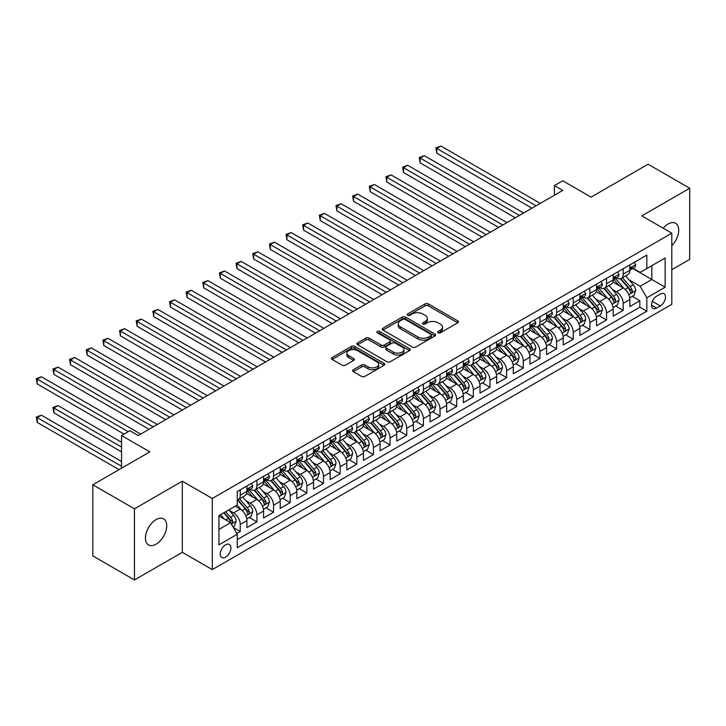<?xml version="1.0" encoding="UTF-8"?>
<svg xmlns="http://www.w3.org/2000/svg" width="726" height="726" viewBox="0 0 726 726"><rect width="100%" height="100%" fill="white"/><g stroke="black" fill="none" stroke-linecap="round" stroke-linejoin="round"><path stroke-width="1.09" d="M438.096 332.798A1.615 0.935 0 0 0 440.383 332.798L457.743 322.771A2.314 1.334 0 0 0 458.424 321.827A2.314 1.334 0 0 0 457.743 320.883L428.331 303.904A2.314 1.334 0 0 0 425.064 303.904L407.694 313.922A1.615 0.935 0 0 0 407.222 314.585A1.615 0.935 0 0 0 407.694 315.247A1.615 0.935 0 0 0 409.981 315.247L412.232 313.95A7.396 4.274 0 0 1 422.686 313.95L425.146 315.365A7.396 4.274 0 0 1 427.305 318.387A7.396 4.274 0 0 1 425.146 321.4L422.895 322.698A1.615 0.935 0 0 0 422.423 323.36A1.615 0.935 0 0 0 422.895 324.023A1.615 0.935 0 0 0 425.182 324.023L427.433 322.725A7.396 4.274 0 0 1 437.887 322.725L440.337 324.141A7.396 4.274 0 0 1 442.506 327.163A7.396 4.274 0 0 1 440.337 330.176L438.096 331.473A1.615 0.935 0 0 0 437.624 332.136A1.615 0.935 0 0 0 438.096 332.798L438.096 331.473M156.09 544.191A15.074 8.703 120 0 0 165.936 530.915A15.074 8.703 120 0 0 163.622 518.836A15.074 8.703 120 0 0 156.09 519.589A15.074 8.703 120 0 0 146.244 532.866A15.074 8.703 120 0 0 148.558 544.936A15.074 8.703 120 0 0 156.09 544.191M671.804 245.669A15.074 8.703 120 0 0 675.588 223.263A15.074 8.703 120 0 0 668.056 224.007A15.074 8.703 120 0 0 663.165 228.2M225.605 557.123A7.532 4.347 120 0 0 230.523 550.48A7.532 4.347 120 0 0 229.371 544.446A7.532 4.347 120 0 0 225.605 544.818A7.532 4.347 120 0 0 220.677 551.461A7.532 4.347 120 0 0 221.838 557.495A7.532 4.347 120 0 0 225.605 557.123M353.317 369.761A2.314 1.334 0 0 0 352.636 370.705A2.314 1.334 0 0 0 353.317 371.648L361.566 376.413A2.314 1.334 0 0 0 364.842 376.413L384.127 365.278A2.314 1.334 0 0 0 384.798 364.334A2.314 1.334 0 0 0 384.127 363.39L354.705 346.411A2.314 1.334 0 0 0 351.438 346.411L332.154 357.537A2.314 1.334 0 0 0 331.473 358.481A2.314 1.334 0 0 0 332.154 359.424L342.118 365.187A2.314 1.334 0 0 0 345.394 365.187L353.644 360.414A2.314 1.334 0 0 0 354.324 359.479A2.314 1.334 0 0 0 353.644 358.535L348.698 355.676A6.18 3.566 0 0 1 346.892 353.154A6.18 3.566 0 0 1 350.703 349.859A6.18 3.566 0 0 1 357.446 350.631L376.812 361.811A6.18 3.566 0 0 1 378.618 364.334A6.18 3.566 0 0 1 374.807 367.628A6.18 3.566 0 0 1 368.064 366.857L364.842 364.996A2.314 1.334 0 0 0 361.566 364.996L353.317 369.761L353.317 371.648L361.566 366.92L361.566 364.996M671.804 269.709L689.7 259.382L689.7 188.243L648.073 164.212L591.055 197.136L562.75 180.801L554.428 185.602L562.75 190.412L138.194 435.527L129.872 430.718L121.541 435.527L121.541 468.206M134.446 508.817L134.446 579.947L182.317 552.314L182.317 481.184L134.446 508.817L92.828 484.787L149.846 451.862L121.541 435.527M182.317 481.184L212.282 498.49L671.804 233.182L671.804 304.321L212.282 569.62L212.282 498.49M689.7 188.243L641.829 215.885L671.804 233.182M412.395 347.064A2.314 1.334 0 0 0 415.662 347.064L434.947 335.929A2.314 1.334 0 0 0 435.627 334.995A2.314 1.334 0 0 0 434.947 334.051L405.535 317.062A2.314 1.334 0 0 0 402.258 317.062L382.983 328.197A2.314 1.334 0 0 0 382.303 329.141A2.314 1.334 0 0 0 382.983 330.085L412.395 347.064M377.983 333.143A1.615 0.935 0 0 1 379.625 333.37L379.625 331.455L409.537 348.716A2.314 1.334 0 0 1 410.208 349.66A2.314 1.334 0 0 1 409.537 350.604L390.252 361.739A2.314 1.334 0 0 1 386.985 361.739L357.564 344.759L357.564 342.872A2.314 1.334 0 0 0 356.893 343.815A2.314 1.334 0 0 0 357.564 344.759M357.564 342.872L365.822 338.107A2.314 1.334 0 0 1 369.089 338.107L381.014 344.995A2.314 1.334 0 0 0 384.29 344.995L389.762 341.828A2.314 1.334 0 0 0 390.434 340.884A2.314 1.334 0 0 0 389.762 339.94L377.339 332.771A1.615 0.935 0 0 1 376.867 332.109A1.615 0.935 0 0 1 377.865 331.247A1.615 0.935 0 0 1 379.625 331.455M134.446 579.947L92.828 555.916L92.828 484.787M236.803 533.456L240.252 531.459L233.345 527.466M229.416 510.487L233.59 512.901A9.42 5.436 60 0 1 240.252 524.435L246.913 520.596L246.913 527.611L256.904 521.849L249.327 517.475M246.06 500.876L250.243 503.29A9.42 5.436 60 0 1 256.904 514.825L263.565 510.986L263.565 518.001L273.548 512.229L265.979 507.855M262.712 491.266L266.896 493.68A9.42 5.436 60 0 1 273.548 505.214L280.209 501.367L280.209 508.391L290.2 502.619L282.623 498.245M279.365 481.656L283.539 484.07A9.42 5.436 60 0 1 290.2 495.604L296.861 491.756L296.861 498.771L306.853 493.008L299.275 488.634M296.008 472.045L300.192 474.459A9.42 5.436 60 0 1 306.853 485.993L313.514 482.146L313.514 489.161L323.497 483.398L315.928 479.024M312.661 462.426L316.835 464.84A9.42 5.436 60 0 1 323.497 476.374L330.158 472.535L330.158 479.55L340.149 473.779L332.572 469.413M329.305 452.815L333.488 455.229A9.42 5.436 60 0 1 340.149 466.764L346.81 462.925L346.81 469.94L356.802 464.168L349.224 459.794M345.957 443.205L350.141 445.619A9.42 5.436 60 0 1 356.802 457.153L363.454 453.305L363.454 460.329L373.445 454.558L365.868 450.184M362.61 433.594L366.784 436.008A9.42 5.436 60 0 1 373.445 447.543L380.106 443.695L380.106 450.71L390.098 444.947L382.52 440.573M379.253 423.984L383.437 426.398A9.42 5.436 60 0 1 390.098 437.932L396.759 434.084L396.759 441.099L406.741 435.337L399.173 430.963M395.906 414.365L400.09 416.778A9.42 5.436 60 0 1 406.741 428.313L413.403 424.474L413.403 431.489L423.394 425.717L415.816 421.343M412.559 404.754L416.733 407.168A9.42 5.436 60 0 1 423.394 418.702L430.055 414.855L430.055 421.879L440.047 416.107L432.469 411.733M429.202 395.144L433.386 397.558A9.42 5.436 60 0 1 440.047 409.092L446.708 405.244L446.708 412.259L456.69 406.496L449.122 402.122M445.855 385.533L450.038 387.947A9.42 5.436 60 0 1 456.69 399.481L463.351 395.634L463.351 402.649L473.343 396.886L465.765 392.512M462.507 375.923L466.682 378.328A9.42 5.436 60 0 1 473.343 389.871L480.004 386.023L480.004 393.038L489.996 387.276L482.418 382.901M479.151 366.303L483.334 368.717A9.42 5.436 60 0 1 489.996 380.252L496.648 376.413L496.648 383.428L506.639 377.656L499.061 373.282M495.804 356.693L499.978 359.107A9.42 5.436 60 0 1 506.639 370.641L513.3 366.793L513.3 373.817L523.292 368.046L515.714 363.672M512.447 347.082L516.631 349.496A9.42 5.436 60 0 1 523.292 361.031L529.953 357.183L529.953 364.198L539.944 358.435L532.367 354.061M529.1 337.472L533.283 339.886A9.42 5.436 60 0 1 539.944 351.42L546.596 347.572L546.596 354.587L556.588 348.825L549.01 344.451M545.752 327.853L549.927 330.266A9.42 5.436 60 0 1 556.588 341.801L563.249 337.962L563.249 344.977L573.241 339.205L565.663 334.84M562.396 318.242L566.579 320.656A9.42 5.436 60 0 1 573.241 332.19L579.902 328.352L579.902 335.367L589.884 329.595L582.316 325.221M579.049 308.632L583.232 311.046A9.42 5.436 60 0 1 589.884 322.58L596.545 318.732L596.545 325.756L606.537 319.985L598.959 315.61M595.701 299.021L599.876 301.435A9.42 5.436 60 0 1 606.537 312.97L613.198 309.122L613.198 316.137L623.189 310.374L623.189 303.359A9.42 5.436 -120 0 0 616.528 291.825L612.345 289.411M615.612 306L623.189 310.374M246.913 520.596A9.42 5.436 -120 0 0 240.252 509.062L235.26 506.176M263.565 510.986A9.42 5.436 -120 0 0 256.904 499.452L246.604 493.498M280.209 501.367A9.42 5.436 -120 0 0 273.548 489.832L263.257 483.888M296.861 491.756A9.42 5.436 -120 0 0 290.2 480.222L279.9 474.278M313.514 482.146A9.42 5.436 -120 0 0 306.853 470.611L296.553 464.667M330.158 472.535A9.42 5.436 -120 0 0 323.497 461.001L313.205 455.057M346.81 462.925A9.42 5.436 -120 0 0 340.149 451.381L329.849 445.437M363.454 453.305A9.42 5.436 -120 0 0 356.802 441.771L346.502 435.827M380.106 443.695A9.42 5.436 -120 0 0 373.445 432.161L363.154 426.216M396.759 434.084A9.42 5.436 -120 0 0 390.098 422.55L379.798 416.606M413.403 424.474A9.42 5.436 -120 0 0 406.741 412.94L396.45 406.996M430.055 414.855A9.42 5.436 -120 0 0 423.394 403.32L413.103 397.376M446.708 405.244A9.42 5.436 -120 0 0 440.047 393.71L429.747 387.766M463.351 395.634A9.42 5.436 -120 0 0 456.69 384.099L446.399 378.155M480.004 386.023A9.42 5.436 -120 0 0 473.343 374.489L463.043 368.545M496.648 376.413A9.42 5.436 -120 0 0 489.996 364.879L479.695 358.925M513.3 366.793A9.42 5.436 -120 0 0 506.639 355.259L496.348 349.315M529.953 357.183A9.42 5.436 -120 0 0 523.292 345.649L512.992 339.704M546.596 347.572A9.42 5.436 -120 0 0 539.944 336.038L529.644 330.094M563.249 337.962A9.42 5.436 -120 0 0 556.588 326.428L546.297 320.484M579.902 328.352A9.42 5.436 -120 0 0 573.241 316.808L562.94 310.864M596.545 318.732A9.42 5.436 -120 0 0 589.884 307.198L579.593 301.254M613.198 309.122A9.42 5.436 -120 0 0 606.537 297.587L596.237 291.643M660.315 294.03L656.649 296.144A7.296 4.211 120 0 0 651.884 302.579A7.296 4.211 120 0 0 653.001 308.423A7.296 4.211 120 0 0 656.649 308.069L660.315 305.955A7.296 4.211 120 0 0 665.08 299.52A7.296 4.211 120 0 0 663.963 293.667A7.296 4.211 120 0 0 660.315 294.03M218.943 529.435L230.596 522.711L237.257 534.245L237.257 547.703L646.83 311.236L646.83 297.778L640.169 286.244L628.997 279.791M237.257 534.245L218.943 544.818L218.943 515.596L237.257 505.024L237.257 491.566L646.83 255.098L646.83 268.556L665.143 257.984L665.143 287.206L646.83 297.778M250.152 489.397L250.243 489.451A9.42 5.436 60 0 0 254.953 489.914L261.614 486.075A9.42 5.436 -120 0 0 263.565 481.765L263.565 476.374M266.805 479.786L266.896 479.841A9.42 5.436 60 0 0 271.606 480.303L278.258 476.456A9.42 5.436 -120 0 0 280.209 472.145L280.209 466.764M283.458 470.176L283.539 470.23A9.42 5.436 60 0 0 288.249 470.693L294.91 466.845A9.42 5.436 -120 0 0 296.861 462.535L296.861 457.153M300.101 460.565L300.192 460.611A9.42 5.436 60 0 0 304.902 461.083L311.563 457.235A9.42 5.436 -120 0 0 313.514 452.924L313.514 447.543M316.754 450.955L316.835 451A9.42 5.436 60 0 0 321.545 451.463L328.206 447.624A9.42 5.436 -120 0 0 330.158 443.314L330.158 437.932M333.406 441.335L333.488 441.39A9.42 5.436 60 0 0 338.198 441.853L344.859 438.014A9.42 5.436 -120 0 0 346.81 433.694L346.81 428.313M350.05 431.725L350.141 431.779A9.42 5.436 60 0 0 354.851 432.242L361.512 428.394A9.42 5.436 -120 0 0 363.454 424.084L363.454 418.702M366.703 422.115L366.784 422.16A9.42 5.436 60 0 0 371.494 422.632L378.155 418.784A9.42 5.436 -120 0 0 380.106 414.473L380.106 409.092M383.346 412.504L383.437 412.55A9.42 5.436 60 0 0 388.147 413.021L394.808 409.174A9.42 5.436 -120 0 0 396.759 404.863L396.759 399.481M399.999 402.885L400.09 402.939A9.42 5.436 60 0 0 404.799 403.402L411.451 399.563A9.42 5.436 -120 0 0 413.403 395.253L413.403 389.862M416.651 393.274L416.733 393.329A9.42 5.436 60 0 0 421.443 393.791L428.104 389.953A9.42 5.436 -120 0 0 430.055 385.633L430.055 380.252M433.295 383.664L433.386 383.718A9.42 5.436 60 0 0 438.096 384.181L444.757 380.333A9.42 5.436 -120 0 0 446.708 376.023L446.708 370.641M449.948 374.053L450.038 374.099A9.42 5.436 60 0 0 454.739 374.571L461.4 370.723A9.42 5.436 -120 0 0 463.351 366.412L463.351 361.031M466.6 364.443L466.682 364.488A9.42 5.436 60 0 0 471.392 364.96L478.053 361.112A9.42 5.436 -120 0 0 480.004 356.802L480.004 351.42M483.244 354.823L483.334 354.878A9.42 5.436 60 0 0 488.044 355.341L494.705 351.502A9.42 5.436 -120 0 0 496.648 347.191L496.648 341.801M499.896 345.213L499.978 345.267A9.42 5.436 60 0 0 504.688 345.73L511.349 341.882A9.42 5.436 -120 0 0 513.3 337.572L513.3 332.19M516.54 335.603L516.631 335.657A9.42 5.436 60 0 0 521.341 336.12L528.002 332.272A9.42 5.436 -120 0 0 529.953 327.961L529.953 322.58M533.193 325.992L533.283 326.038A9.42 5.436 60 0 0 537.993 326.509L544.645 322.662A9.42 5.436 -120 0 0 546.596 318.351L546.596 312.97M549.845 316.382L549.927 316.427A9.42 5.436 60 0 0 554.637 316.89L561.298 313.051A9.42 5.436 -120 0 0 563.249 308.741L563.249 303.359M566.489 306.762L566.579 306.817A9.42 5.436 60 0 0 571.289 307.279L577.95 303.441A9.42 5.436 -120 0 0 579.902 299.121L579.902 293.74M583.141 297.152L583.232 297.206A9.42 5.436 60 0 0 587.933 297.669L594.594 293.821A9.42 5.436 -120 0 0 596.545 289.511L596.545 284.129M599.794 287.541L599.876 287.587A9.42 5.436 60 0 0 604.586 288.059L611.247 284.211A9.42 5.436 -120 0 0 613.198 279.9L613.198 274.519M237.257 539.627L639.833 307.198L639.833 300.764L629.85 306.526L629.85 299.511A9.42 5.436 -120 0 0 623.189 287.977L612.889 282.033M616.438 277.931L616.528 277.976A9.42 5.436 -120 0 0 621.238 278.448A9.42 5.436 -120 0 0 623.189 274.138L623.189 268.747M621.238 278.448L627.899 274.6A9.42 5.436 -120 0 0 629.85 270.29L629.85 264.908M240.252 489.832L240.252 495.214A9.42 5.436 60 0 1 238.3 499.533A9.42 5.436 60 0 1 237.257 499.905M238.3 499.533L244.961 495.686A9.42 5.436 -120 0 0 246.913 491.375L246.913 485.993M256.904 480.222L256.904 485.603A9.42 5.436 60 0 1 254.953 489.914M273.548 470.611L273.548 475.993A9.42 5.436 60 0 1 271.606 480.303M290.2 461.001L290.2 466.382A9.42 5.436 60 0 1 288.249 470.693M306.853 451.381L306.853 456.772A9.42 5.436 60 0 1 304.902 461.083M323.497 441.771L323.497 447.152A9.42 5.436 60 0 1 321.545 451.463M340.149 432.161L340.149 437.542A9.42 5.436 60 0 1 338.198 441.853M356.802 422.55L356.802 427.932A9.42 5.436 60 0 1 354.851 432.242M373.445 412.94L373.445 418.321A9.42 5.436 60 0 1 371.494 422.632M390.098 403.32L390.098 408.711A9.42 5.436 60 0 1 388.147 413.021M406.741 393.71L406.741 399.091A9.42 5.436 60 0 1 404.799 403.402M423.394 384.099L423.394 389.481A9.42 5.436 60 0 1 421.443 393.791M440.047 374.489L440.047 379.87A9.42 5.436 60 0 1 438.096 384.181M456.69 364.869L456.69 370.26A9.42 5.436 60 0 1 454.739 374.571M473.343 355.259L473.343 360.64A9.42 5.436 60 0 1 471.392 364.96M489.996 345.649L489.996 351.03A9.42 5.436 60 0 1 488.044 355.341M506.639 336.038L506.639 341.42A9.42 5.436 60 0 1 504.688 345.73M523.292 326.428L523.292 331.809A9.42 5.436 60 0 1 521.341 336.12M539.944 316.808L539.944 322.199A9.42 5.436 60 0 1 537.993 326.509M556.588 307.198L556.588 312.579A9.42 5.436 60 0 1 554.637 316.89M573.241 297.587L573.241 302.969A9.42 5.436 60 0 1 571.289 307.279M589.884 287.977L589.884 293.358A9.42 5.436 60 0 1 587.933 297.669M606.537 278.367L606.537 283.748A9.42 5.436 60 0 1 604.586 288.059M606.537 312.97L606.537 319.985M589.884 322.58L589.884 329.595M573.241 332.19L573.241 339.205M556.588 341.801L556.588 348.825M539.944 351.42L539.944 358.435M523.292 361.031L523.292 368.046M506.639 370.641L506.639 377.656M489.996 380.252L489.996 387.276M473.343 389.871L473.343 396.886M456.69 399.481L456.69 406.496M440.047 409.092L440.047 416.107M423.394 418.702L423.394 425.717M406.741 428.313L406.741 435.337M390.098 437.932L390.098 444.947M373.445 447.543L373.445 454.558M356.802 457.153L356.802 464.168M340.149 466.764L340.149 473.779M323.497 476.374L323.497 483.398M306.853 485.993L306.853 493.008M290.2 495.604L290.2 502.619M273.548 505.214L273.548 512.229M256.904 514.825L256.904 521.849M240.252 524.435L240.252 531.459M230.596 522.711L218.943 515.977M640.169 286.244L651.821 279.519L651.821 265.671L665.143 257.984M632.754 268.511L665.143 287.206M633.09 268.311L640.169 272.404L646.83 268.556M182.317 552.314L212.282 569.62M554.428 185.602L554.428 195.212M632.264 296.389L639.833 300.764M639.833 307.198L646.83 311.236M438.74 333.025L440.337 332.1A7.396 4.274 0 0 0 442.506 329.078L442.506 327.163M427.305 318.387L427.305 320.311A7.396 4.274 0 0 1 425.146 323.324L423.539 324.25M457.716 322.789L428.331 305.827A2.314 1.334 0 0 0 425.064 305.827L408.339 315.474M434.919 335.947L405.535 318.986A2.314 1.334 0 0 0 402.258 318.986L383.01 330.103M430.863 335.648A1.615 0.935 0 0 0 431.335 334.995A1.615 0.935 0 0 0 430.863 334.332L405.044 319.422A1.615 0.935 0 0 0 402.748 319.422L400.38 320.792A7.396 4.274 0 0 0 398.22 323.805A7.396 4.274 0 0 0 400.38 326.827L418.031 337.018A7.396 4.274 0 0 0 428.494 337.018L430.863 335.648L430.863 337.572A1.615 0.935 0 0 0 431.335 336.909L431.335 334.995M398.22 323.805L398.22 325.729A7.396 4.274 0 0 0 400.38 328.751L400.38 326.827M430.863 337.572L428.494 338.942A7.396 4.274 0 0 1 418.031 338.942L400.38 328.751M357.6 344.777L365.822 340.022L365.822 338.107M390.434 340.884L390.434 342.808A2.314 1.334 0 0 1 389.762 343.752L384.29 346.91A2.314 1.334 0 0 1 381.014 346.91L369.089 340.022A2.314 1.334 0 0 0 365.822 340.022M379.625 333.37L409.5 350.622M393.401 352.137A6.18 3.566 0 0 0 400.135 352.909A6.18 3.566 0 0 0 403.946 349.614A6.18 3.566 0 0 0 402.14 347.092L395.316 343.153A2.314 1.334 0 0 0 392.049 343.153L386.577 346.311A2.314 1.334 0 0 0 385.896 347.255A2.314 1.334 0 0 0 386.577 348.199L393.401 352.137L393.401 354.061A6.18 3.566 0 0 0 400.135 354.832A6.18 3.566 0 0 0 403.946 351.538L403.946 349.614M385.896 347.255L385.896 349.179A2.314 1.334 0 0 0 386.577 350.123L386.577 348.199M393.401 354.061L386.577 350.123M378.618 364.334L378.618 366.258A6.18 3.566 0 0 1 374.807 369.552A6.18 3.566 0 0 1 368.064 368.781L364.842 366.92A2.314 1.334 0 0 0 361.566 366.92M346.892 353.154L346.892 355.078A6.18 3.566 0 0 0 348.698 357.6L348.698 355.676M353.616 360.432L348.698 357.6M384.09 365.296L354.705 348.326A2.314 1.334 0 0 0 351.438 348.326L332.181 359.443M629.705 297.86L634.007 295.373L635.677 290.572A6.244 3.603 -120 0 0 633.244 284.71L625.64 275.907M624.115 288.585L615.421 278.521M619.16 285.654L614.114 279.809A14.956 8.63 -120 0 0 613.652 279.292M436.798 191.709L498.653 227.419L403.502 172.479L403.502 167.679L407.658 165.274L506.975 222.61M620.385 278.784L628.081 287.696A6.244 3.603 60 0 1 630.304 291.988C631.248 293.24 631.91 292.859 632.301 290.836A6.244 3.603 -120 0 0 630.077 286.534L622.472 277.731M620.839 278.639L629.106 288.213A3.176 1.833 60 0 1 629.905 289.456L632.301 290.836M630.304 291.988L630.758 292.732M634.261 262.358L635.677 264.808A6.244 3.603 60 0 1 634.379 267.567L631.221 269.4A6.244 3.603 -120 0 0 632.301 267.958L632.174 267.404M536.115 205.794L436.798 148.449L440.963 146.053L540.271 203.389M630.05 269.691L630.077 269.691A6.244 3.603 -120 0 0 631.221 269.4M631.502 267.495L632.301 267.958C631.91 267.023 631.248 267.404 630.304 269.11A6.244 3.603 60 0 1 629.85 269.999M531.949 208.19L436.798 153.259L436.798 148.449L435.881 147.922L440.963 146.053M436.798 153.259L435.881 147.922M613.053 307.47L617.363 304.993L619.024 300.183A6.244 3.603 -120 0 0 616.592 294.32L608.987 285.518M607.462 298.195L598.768 288.131M602.516 295.264L597.471 289.42A14.956 8.63 -120 0 0 597.008 288.903M420.145 201.32L482 237.03L386.849 182.099L386.849 177.289L391.015 174.884L490.322 232.22M603.742 288.394L611.428 297.306A6.244 3.603 60 0 1 613.661 301.599C614.595 302.86 615.258 302.47 615.657 300.446A6.244 3.603 -120 0 0 613.434 296.154L605.82 287.342M604.186 288.249L612.454 297.823A3.176 1.833 60 0 1 613.261 299.067L615.657 300.446M613.661 301.599L614.114 302.343M596.409 317.09L600.711 314.603L602.371 309.793A6.244 3.603 -120 0 0 599.948 303.94L592.334 295.128M590.81 307.806L582.116 297.742M585.864 304.875L580.818 299.039A14.956 8.63 -120 0 0 580.355 298.513M403.502 210.93L465.348 246.64L370.196 191.709L370.196 186.9L374.362 184.495L473.679 241.84M587.089 298.005L594.785 306.916A6.244 3.603 60 0 1 597.008 311.218C597.943 312.47 598.614 312.089 599.004 310.066A6.244 3.603 -120 0 0 596.781 305.764L589.176 296.952M587.543 297.86L595.81 307.434A3.176 1.833 60 0 1 596.609 308.677L599.004 310.066M597.008 311.218L597.462 311.953M579.756 326.7L584.058 324.213L585.728 319.404A6.244 3.603 -120 0 0 583.296 313.55L575.691 304.738M574.166 317.425L565.472 307.352M569.22 314.494L564.175 308.65A14.956 8.63 -120 0 0 563.703 308.123M386.849 220.541L448.704 256.251L353.553 201.32L353.553 196.51L357.718 194.114L457.026 251.45M570.436 307.624L578.132 316.527A6.244 3.603 60 0 1 580.355 320.828C581.299 322.081 581.962 321.7 582.352 319.676A6.244 3.603 -120 0 0 580.128 315.374L572.524 306.572M570.89 307.479L579.157 317.044A3.176 1.833 60 0 1 579.956 318.287L582.352 319.676M580.355 320.828L580.809 321.564M563.113 336.31L567.414 333.824L569.075 329.023A6.244 3.603 -120 0 0 566.643 323.161L559.038 314.358M557.514 327.036L548.82 316.972M552.568 324.105L547.522 318.26A14.956 8.63 -120 0 0 547.059 317.743M370.196 230.16L432.052 265.87L336.9 210.93L336.9 206.13L341.066 203.725L440.373 261.061M553.793 317.235L561.488 326.137A6.244 3.603 60 0 1 563.712 330.439C564.647 331.691 565.309 331.31 565.708 329.286A6.244 3.603 -120 0 0 563.485 324.985L555.871 316.182M554.247 317.09L562.514 326.664A3.176 1.833 60 0 1 563.312 327.907L565.708 329.286M563.712 330.439L564.166 331.183M617.608 271.969L619.024 274.419A6.244 3.603 60 0 1 617.735 277.178L614.568 279.011A6.244 3.603 -120 0 0 615.657 277.568L615.521 277.014M519.462 215.404L420.145 158.068L424.311 155.663L523.627 212.999M613.406 279.301L613.434 279.301A6.244 3.603 -120 0 0 614.568 279.011M614.849 277.105L615.657 277.568C615.258 276.633 614.595 277.014 613.661 278.72A6.244 3.603 60 0 1 613.198 279.61M515.297 217.809L420.145 162.869L420.145 158.068L419.229 157.533L424.311 155.663M420.145 162.869L419.229 157.533M600.956 281.579L602.371 284.029A6.244 3.603 60 0 1 601.083 286.797L597.915 288.621A6.244 3.603 -120 0 0 599.004 287.187L598.877 286.634M502.809 225.015L402.585 167.143L407.658 165.274M596.754 288.912L596.781 288.912A6.244 3.603 -120 0 0 597.915 288.621M598.197 286.716L599.004 287.187C598.614 286.244 597.943 286.625 597.008 288.34A6.244 3.603 60 0 1 596.545 289.229M403.502 172.479L402.585 167.143M584.312 291.199L585.728 293.649A6.244 3.603 60 0 1 584.43 296.408L581.272 298.232A6.244 3.603 -120 0 0 582.352 296.798L582.225 296.244M486.166 234.625L385.933 176.763L391.015 174.884M580.11 298.522L580.128 298.522A6.244 3.603 -120 0 0 581.272 298.232M581.553 296.335L582.352 296.798C581.962 295.854 581.299 296.244 580.355 297.95A6.244 3.603 60 0 1 579.902 298.84M386.849 182.099L385.933 176.763M567.659 300.809L569.075 303.259A6.244 3.603 60 0 1 567.786 306.018L564.619 307.842A6.244 3.603 -120 0 0 565.708 306.408L565.572 305.855M469.513 244.235L369.289 186.373L374.362 184.495M563.458 308.142L563.485 308.142A6.244 3.603 -120 0 0 564.619 307.842M564.901 305.945L565.708 306.408C565.318 305.464 564.647 305.855 563.712 307.561A6.244 3.603 60 0 1 563.249 308.45M370.196 191.709L369.289 186.373M546.46 345.921L550.762 343.443L552.422 338.634A6.244 3.603 -120 0 0 549.999 332.771L542.386 323.968M540.861 336.646L532.167 326.582M535.915 333.715L530.869 327.871A14.956 8.63 -120 0 0 530.407 327.353M353.553 239.771L415.399 275.481L320.257 220.541L320.257 215.74L324.413 213.335L423.73 270.671M537.14 326.845L544.836 335.757A6.244 3.603 60 0 1 547.059 340.049C547.994 341.311 548.665 340.921 549.056 338.897A6.244 3.603 -120 0 0 546.832 334.604L539.227 325.793M537.594 326.7L545.861 336.274A3.176 1.833 60 0 1 546.66 337.517L549.056 338.897M547.059 340.049L547.513 340.793M551.016 310.419L552.422 312.87A6.244 3.603 60 0 1 551.134 315.628L547.976 317.462A6.244 3.603 -120 0 0 549.056 316.019L548.929 315.465M452.861 253.855L352.636 195.984L357.718 194.114M546.805 317.752L546.832 317.752A6.244 3.603 -120 0 0 547.976 317.462M548.248 315.556L549.056 316.019C548.665 315.084 548.003 315.465 547.059 317.171A6.244 3.603 60 0 1 546.596 318.061M353.553 201.32L352.636 195.984M529.808 355.531L534.109 353.054L535.779 348.244A6.244 3.603 -120 0 0 533.347 342.382L525.742 333.579M524.217 346.257L515.524 336.192M519.272 343.325L514.226 337.481A14.956 8.63 -120 0 0 513.763 336.964M336.9 249.381L398.755 285.091L303.604 230.16L303.604 225.35L307.77 222.946L407.077 280.281M520.488 336.456L528.183 345.367A6.244 3.603 60 0 1 530.407 349.66C531.35 350.921 532.013 350.531 532.412 348.507A6.244 3.603 -120 0 0 530.18 344.215L522.575 335.403M520.941 336.31L529.209 345.885A3.176 1.833 60 0 1 530.016 347.128L532.412 348.507M530.407 349.66L530.86 350.404M534.363 320.03L535.779 322.48A6.244 3.603 60 0 1 534.481 325.248L531.323 327.072A6.244 3.603 -120 0 0 532.412 325.629L532.276 325.076M436.217 263.465L335.984 205.594L341.066 203.725M530.162 327.362L530.18 327.362A6.244 3.603 -120 0 0 531.323 327.072M531.604 325.166L532.412 325.629C532.013 324.694 531.35 325.076 530.407 326.791A6.244 3.603 60 0 1 529.953 327.671M336.9 210.93L335.984 205.594M513.164 365.151L517.466 362.664L519.126 357.854A6.244 3.603 -120 0 0 516.694 352.001L509.089 343.189M507.565 355.867L498.871 345.803M502.619 352.936L497.573 347.101A14.956 8.63 -120 0 0 497.11 346.574M320.257 258.991L382.103 294.702L286.951 239.771L286.951 234.961L291.117 232.556L390.434 289.901M503.844 346.066L511.54 354.978A6.244 3.603 60 0 1 513.763 359.279C514.698 360.532 515.369 360.15 515.759 358.127A6.244 3.603 -120 0 0 513.536 353.825L505.931 345.013M504.298 345.921L512.565 355.495A3.176 1.833 60 0 1 513.364 356.738L515.759 358.127M513.763 359.279L514.217 360.014M517.711 329.64L519.126 332.1A6.244 3.603 60 0 1 517.838 334.858L514.67 336.683A6.244 3.603 -120 0 0 515.759 335.249L515.623 334.695M419.564 273.076L319.34 215.214L324.413 213.335M513.509 336.973L513.536 336.973A6.244 3.603 -120 0 0 514.67 336.683M514.952 334.777L515.759 335.249C515.369 334.305 514.698 334.686 513.763 336.401A6.244 3.603 60 0 1 513.3 337.291M320.257 220.541L319.34 215.214M496.511 374.761L500.813 372.275L502.483 367.465A6.244 3.603 -120 0 0 500.051 361.612L492.446 352.8M490.921 365.487L482.227 355.413M485.966 362.555L480.921 356.711A14.956 8.63 -120 0 0 480.458 356.194M303.604 268.611L365.459 304.312L270.308 249.381L270.308 244.571L274.464 242.175L373.781 299.511M487.191 355.686L494.887 364.588A6.244 3.603 60 0 1 497.11 368.89C498.054 370.142 498.717 369.761 499.107 367.737A6.244 3.603 -120 0 0 496.883 363.436L489.279 354.633M487.645 355.54L495.912 365.105A3.176 1.833 60 0 1 496.711 366.349L499.107 367.737M497.11 368.89L497.564 369.625M501.067 339.26L502.483 341.71A6.244 3.603 60 0 1 501.185 344.469L498.027 346.293A6.244 3.603 -120 0 0 499.107 344.859L498.98 344.305M402.921 282.686L302.688 224.824L307.77 222.946M496.856 346.583L496.883 346.583A6.244 3.603 -120 0 0 498.027 346.293M498.308 344.396L499.107 344.859C498.717 343.915 498.054 344.305 497.11 346.012A6.244 3.603 60 0 1 496.648 346.901M303.604 230.16L302.688 224.824M479.859 384.372L484.169 381.885L485.83 377.084A6.244 3.603 -120 0 0 483.398 371.222L475.793 362.419M474.269 375.097L465.575 365.033M469.323 372.166L464.277 366.321A14.956 8.63 -120 0 0 463.814 365.804M286.951 278.221L348.807 313.931L253.655 258.991L253.655 254.191L257.821 251.786L357.128 309.122M470.548 365.296L478.234 374.199A6.244 3.603 60 0 1 480.467 378.5C481.402 379.752 482.064 379.371 482.463 377.348A6.244 3.603 -120 0 0 480.24 373.046L472.626 364.243M470.993 365.151L479.26 374.725A3.176 1.833 60 0 1 480.067 375.968L482.463 377.348M480.467 378.5L480.921 379.244M463.215 393.982L467.517 391.505L469.178 386.695A6.244 3.603 -120 0 0 466.754 380.832L459.141 372.03M457.616 384.707L448.922 374.643M452.67 381.776L447.624 375.932A14.956 8.63 -120 0 0 447.162 375.415M270.308 287.832L332.154 323.542L237.003 268.602L237.003 263.801L241.168 261.396L340.485 318.732M453.895 374.906L461.591 383.818A6.244 3.603 60 0 1 463.814 388.111C464.749 389.372 465.42 388.982 465.811 386.958A6.244 3.603 -120 0 0 463.587 382.666L455.982 373.854M454.349 374.761L462.616 384.335A3.176 1.833 60 0 1 463.415 385.579L465.811 386.958M463.814 388.111L464.268 388.855M446.563 403.602L450.864 401.115L452.534 396.305A6.244 3.603 -120 0 0 450.102 390.452L442.497 381.64M440.972 394.318L432.279 384.254M436.027 391.387L430.972 385.551A14.956 8.63 -120 0 0 430.509 385.025M253.655 297.442L315.511 333.152L220.359 278.221L220.359 273.412L224.516 271.007L323.832 328.343M437.243 384.517L444.938 393.428A6.244 3.603 60 0 1 447.162 397.73C448.105 398.982 448.768 398.592 449.158 396.568A6.244 3.603 -120 0 0 446.935 392.276L439.33 383.464M437.696 384.372L445.964 393.946A3.176 1.833 60 0 1 446.762 395.189L449.158 396.568M447.162 397.73L447.615 398.465M429.919 413.212L434.221 410.725L435.881 405.916A6.244 3.603 -120 0 0 433.449 400.062L425.844 391.25M424.32 403.928L415.626 393.864M419.374 400.997L414.328 395.162A14.956 8.63 -120 0 0 413.865 394.635M237.003 307.053L298.858 342.763L203.707 287.832L203.707 283.022L207.872 280.617L307.18 337.962M420.599 394.127L428.295 403.039A6.244 3.603 60 0 1 430.518 407.34C431.453 408.593 432.115 408.212 432.514 406.188A6.244 3.603 -120 0 0 430.291 401.886L422.677 393.084M421.053 393.982L429.32 403.556A3.176 1.833 60 0 1 430.119 404.799L432.514 406.188M430.518 407.34L430.972 408.076M413.266 422.822L417.568 420.336L419.229 415.535A6.244 3.603 -120 0 0 416.806 409.673L409.192 400.861M407.667 413.548L398.973 403.475M402.721 410.617L397.676 404.772A14.956 8.63 -120 0 0 397.213 404.255M220.359 316.672L282.205 352.382L187.063 297.442L187.063 292.642L191.219 290.237L290.536 347.572M403.946 403.747L411.642 412.649A6.244 3.603 60 0 1 413.865 416.951C414.8 418.203 415.472 417.822 415.862 415.798A6.244 3.603 -120 0 0 413.639 411.497L406.034 402.694M404.4 403.602L412.667 413.167A3.176 1.833 60 0 1 413.466 414.41L415.862 415.798M413.865 416.951L414.319 417.686M396.614 432.433L400.915 429.946L402.585 425.146A6.244 3.603 -120 0 0 400.153 419.283L392.548 410.48M391.024 423.158L382.33 413.094M386.078 420.227L381.032 414.383A14.956 8.63 -120 0 0 380.569 413.865M203.707 326.283L265.562 361.993L170.41 307.053L170.41 302.252L174.576 299.847L273.884 357.183M387.294 413.357L394.989 422.269A6.244 3.603 60 0 1 397.213 426.561C398.157 427.814 398.819 427.433 399.218 425.409A6.244 3.603 -120 0 0 396.986 421.107L389.381 412.304M387.748 413.212L396.015 422.786A3.176 1.833 60 0 1 396.823 424.029L399.218 425.409M397.213 426.561L397.666 427.305M379.97 442.043L384.272 439.566L385.933 434.756A6.244 3.603 -120 0 0 383.5 428.894L375.896 420.091M374.371 432.769L365.677 422.704M369.425 429.837L364.379 423.993A14.956 8.63 -120 0 0 363.917 423.476M187.063 335.893L248.909 371.603L153.758 316.672L153.758 311.862L157.923 309.457L257.24 366.793M370.65 422.968L378.346 431.879A6.244 3.603 60 0 1 380.569 436.172C381.504 437.433 382.166 437.043 382.566 435.019A6.244 3.603 -120 0 0 380.342 430.727L372.737 421.915M371.104 422.822L379.371 432.397A3.176 1.833 60 0 1 380.17 433.64L382.566 435.019M380.569 436.172L381.023 436.916M363.318 451.663L367.619 449.176L369.28 444.366A6.244 3.603 -120 0 0 366.857 438.513L359.252 429.701M357.727 442.379L349.034 432.315M352.772 439.448L347.727 433.613A14.956 8.63 -120 0 0 347.264 433.086M170.41 345.503L232.266 381.214L137.114 326.283L137.114 321.473L141.271 319.068L240.587 376.413M353.998 432.578L361.693 441.49A6.244 3.603 60 0 1 363.917 445.791C364.851 447.044 365.523 446.662 365.913 444.639A6.244 3.603 -120 0 0 363.69 440.337L356.085 431.525M354.451 432.433L362.719 442.007A3.176 1.833 60 0 1 363.517 443.25L365.913 444.639M363.917 445.791L364.37 446.526M346.665 461.273L350.967 458.787L352.636 453.977A6.244 3.603 -120 0 0 350.204 448.123L342.599 439.312M341.075 451.999L332.381 441.925M336.129 449.067L331.083 443.223A14.956 8.63 -120 0 0 330.62 442.697M153.758 355.114L215.613 390.824L120.462 335.893L120.462 331.083L124.627 328.687L223.935 386.023M337.354 442.198L345.041 451.1A6.244 3.603 60 0 1 347.273 455.402C348.208 456.654 348.87 456.273 349.27 454.249A6.244 3.603 -120 0 0 347.046 449.948L339.432 441.145M337.799 442.052L346.066 451.617A3.176 1.833 60 0 1 346.874 452.861L349.27 454.249M347.273 455.402L347.727 456.137M330.021 470.884L334.323 468.397L335.984 463.596A6.244 3.603 -120 0 0 333.552 457.734L325.947 448.931M324.422 461.609L315.728 451.545M319.476 458.678L314.431 452.833A14.956 8.63 -120 0 0 313.968 452.316M137.114 364.733L198.96 400.443L103.809 345.503L103.809 340.703L107.974 338.298L207.291 395.634M320.701 451.808L328.397 460.711A6.244 3.603 60 0 1 330.62 465.012C331.555 466.264 332.227 465.883 332.617 463.86A6.244 3.603 -120 0 0 330.394 459.558L322.789 450.755M321.155 451.663L329.423 461.237A3.176 1.833 60 0 1 330.221 462.48L332.617 463.86M330.62 465.012L331.074 465.756M313.369 480.494L317.67 478.017L319.34 473.207A6.244 3.603 -120 0 0 316.908 467.344L309.303 458.542M307.779 471.219L299.085 461.155M302.824 468.288L297.778 462.444A14.956 8.63 -120 0 0 297.315 461.927M120.462 374.344L182.317 410.054L87.165 355.114L87.165 350.313L91.322 347.908L190.639 405.244M304.049 461.418L311.744 470.33A6.244 3.603 60 0 1 313.968 474.623C314.912 475.884 315.574 475.494 315.964 473.47A6.244 3.603 -120 0 0 313.741 469.178L306.136 460.366M304.503 461.273L312.77 470.847A3.176 1.833 60 0 1 313.568 472.091L315.964 473.47M313.968 474.623L314.422 475.367M296.725 490.104L301.027 487.627L302.688 482.817A6.244 3.603 -120 0 0 300.255 476.955L292.651 468.152M291.126 480.83L282.432 470.766M286.18 477.899L281.134 472.054A14.956 8.63 -120 0 0 280.672 471.537M103.809 383.954L165.664 419.664L70.513 364.733L70.513 359.924L74.678 357.519L173.986 414.855M287.405 471.029L295.101 479.94A6.244 3.603 60 0 1 297.324 484.233C298.259 485.494 298.921 485.104 299.321 483.08A6.244 3.603 -120 0 0 297.097 478.788L289.483 469.976M287.859 470.884L296.126 480.458A3.176 1.833 60 0 1 296.925 481.701L299.321 483.08M297.324 484.233L297.778 484.977M484.414 348.87L485.83 351.32A6.244 3.603 60 0 1 484.541 354.079L481.374 355.903A6.244 3.603 -120 0 0 482.463 354.469L482.327 353.916M386.268 292.297L286.035 234.434L291.117 232.556M480.213 356.203L480.24 356.203A6.244 3.603 -120 0 0 481.374 355.903M481.656 354.007L482.463 354.469C482.064 353.526 481.402 353.916 480.467 355.622A6.244 3.603 60 0 1 480.004 356.511M286.951 239.771L286.035 234.434M467.762 358.481L469.178 360.931A6.244 3.603 60 0 1 467.889 363.69L464.722 365.523A6.244 3.603 -120 0 0 465.811 364.08L465.684 363.526M369.616 301.916L269.391 244.045L274.464 242.175M463.56 365.813L463.587 365.813A6.244 3.603 -120 0 0 464.722 365.523M465.003 363.617L465.811 364.08C465.42 363.145 464.749 363.526 463.814 365.232A6.244 3.603 60 0 1 463.351 366.122M270.308 249.381L269.391 244.045M451.118 368.091L452.534 370.541A6.244 3.603 60 0 1 451.236 373.309L448.078 375.133A6.244 3.603 -120 0 0 449.158 373.69L449.031 373.137M352.972 311.527L252.739 253.655L257.821 251.786M446.917 375.424L446.935 375.424A6.244 3.603 -120 0 0 448.078 375.133M448.359 373.228L449.158 373.69C448.768 372.756 448.105 373.137 447.162 374.852A6.244 3.603 60 0 1 446.708 375.732M253.655 258.991L252.739 253.655M434.466 377.711L435.881 380.161A6.244 3.603 60 0 1 434.593 382.92L431.425 384.744A6.244 3.603 -120 0 0 432.514 383.31L432.378 382.756M336.32 321.137L236.095 263.275L241.168 261.396M430.264 385.034L430.291 385.034A6.244 3.603 -120 0 0 431.425 384.744M431.707 382.838L432.514 383.31C432.124 382.366 431.453 382.747 430.518 384.462A6.244 3.603 60 0 1 430.055 385.352M237.003 268.602L236.095 263.275M417.822 387.321L419.229 389.771A6.244 3.603 60 0 1 417.94 392.53L414.773 394.354A6.244 3.603 -120 0 0 415.862 392.92L415.735 392.367M319.667 330.747L219.443 272.885L224.516 271.007M413.611 394.654L413.639 394.645A6.244 3.603 -120 0 0 414.773 394.354M415.054 392.457L415.862 392.92C415.472 391.976 414.809 392.367 413.865 394.073A6.244 3.603 60 0 1 413.403 394.962M220.359 278.221L219.443 272.885M401.169 396.931L402.585 399.382A6.244 3.603 60 0 1 401.287 402.14L398.129 403.974A6.244 3.603 -120 0 0 399.218 402.531L399.082 401.977M303.023 340.358L202.79 282.496L207.872 280.617M396.968 404.264L396.986 404.264A6.244 3.603 -120 0 0 398.129 403.974M398.411 402.068L399.218 402.531C398.819 401.596 398.157 401.977 397.213 403.683A6.244 3.603 60 0 1 396.759 404.573M203.707 287.832L202.79 282.496M384.517 406.542L385.933 408.992A6.244 3.603 60 0 1 384.644 411.751L381.477 413.584A6.244 3.603 -120 0 0 382.566 412.141L382.43 411.588M286.371 349.977L186.146 292.106L191.219 290.237M380.315 413.874L380.342 413.874A6.244 3.603 -120 0 0 381.477 413.584M381.758 411.678L382.566 412.141C382.175 411.206 381.504 411.588 380.569 413.294A6.244 3.603 60 0 1 380.106 414.183M187.063 297.442L186.146 292.106M367.873 416.152L369.28 418.603A6.244 3.603 60 0 1 367.991 421.37L364.833 423.194A6.244 3.603 -120 0 0 365.913 421.761L365.786 421.207M269.718 359.588L169.494 301.717L174.576 299.847M363.662 423.485L363.69 423.485A6.244 3.603 -120 0 0 364.833 423.194M365.114 421.289L365.913 421.761C365.523 420.817 364.86 421.198 363.917 422.913A6.244 3.603 60 0 1 363.454 423.793M170.41 307.053L169.494 301.717M351.221 425.772L352.636 428.222A6.244 3.603 60 0 1 351.348 430.981L348.181 432.805A6.244 3.603 -120 0 0 349.27 431.371L349.133 430.817M253.075 369.198L152.841 311.336L157.923 309.457M347.019 433.095L347.046 433.095A6.244 3.603 -120 0 0 348.181 432.805M348.462 430.908L349.27 431.371C348.87 430.427 348.208 430.817 347.273 432.524A6.244 3.603 60 0 1 346.81 433.413M153.758 316.672L152.841 311.336M334.568 435.382L335.984 437.832A6.244 3.603 60 0 1 334.695 440.591L331.528 442.415A6.244 3.603 -120 0 0 332.617 440.981L332.49 440.428M236.422 378.809L136.198 320.946L141.271 319.068M330.366 442.715L330.394 442.715A6.244 3.603 -120 0 0 331.528 442.415M331.809 440.519L332.617 440.981C332.227 440.038 331.555 440.428 330.62 442.134A6.244 3.603 60 0 1 330.158 443.023M137.114 326.283L136.198 320.946M317.924 444.993L319.34 447.443A6.244 3.603 60 0 1 318.042 450.202L314.884 452.035A6.244 3.603 -120 0 0 315.964 450.592L315.837 450.038M219.778 388.428L119.545 330.557L124.627 328.687M313.723 452.325L313.741 452.325A6.244 3.603 -120 0 0 314.884 452.035M315.166 450.129L315.964 450.592C315.574 449.657 314.912 450.038 313.968 451.744A6.244 3.603 60 0 1 313.514 452.634M120.462 335.893L119.545 330.557M301.272 454.603L302.688 457.053A6.244 3.603 60 0 1 301.399 459.821L298.232 461.645A6.244 3.603 -120 0 0 299.321 460.202L299.185 459.649M203.126 398.039L102.901 340.167L107.974 338.298M297.07 461.936L297.097 461.936A6.244 3.603 -120 0 0 298.232 461.645M298.513 459.74L299.321 460.202C298.93 459.268 298.259 459.649 297.324 461.364A6.244 3.603 60 0 1 296.861 462.244M103.809 345.503L102.901 340.167M280.073 499.724L284.374 497.237L286.035 492.428A6.244 3.603 -120 0 0 283.612 486.574L275.998 477.762M274.473 490.44L265.78 480.376M269.527 487.509L264.482 481.674A14.956 8.63 -120 0 0 264.019 481.147M87.165 393.565L149.011 429.275L53.869 374.344L53.869 369.534L58.026 367.129L157.342 424.474M270.753 480.639L278.448 489.551A6.244 3.603 60 0 1 280.672 493.852C281.606 495.105 282.278 494.724 282.668 492.7A6.244 3.603 -120 0 0 280.445 488.398L272.84 479.587M271.206 480.494L279.474 490.068A3.176 1.833 60 0 1 280.272 491.311L282.668 492.7M280.672 493.852L281.125 494.587M263.42 509.334L267.722 506.848L269.391 502.038A6.244 3.603 -120 0 0 266.959 496.185L259.354 487.373M257.83 500.06L249.136 489.986M252.884 497.128L247.838 491.284A14.956 8.63 -120 0 0 247.366 490.767M70.513 403.184L124.037 434.084L37.217 383.954L37.217 379.144L41.382 376.749L140.69 434.084M254.1 490.259L261.796 499.161A6.244 3.603 60 0 1 264.019 503.463C264.963 504.715 265.625 504.334 266.025 502.31A6.244 3.603 -120 0 0 263.792 498.009L256.187 489.206M254.554 490.114L262.821 499.679A3.176 1.833 60 0 1 263.629 500.922L266.025 502.31M264.019 503.463L264.473 504.198M246.776 518.945L251.078 516.458L252.739 511.658A6.244 3.603 -120 0 0 250.307 505.795L242.702 496.992M241.177 509.67L237.193 505.06M236.231 506.739L235.587 505.986M121.541 442.252L58.026 405.58L53.869 407.985L53.869 412.795L121.541 451.862M237.456 499.869L245.152 508.772A6.244 3.603 60 0 1 247.375 513.073C248.31 514.326 248.973 513.944 249.372 511.921A6.244 3.603 -120 0 0 247.149 507.619L239.544 498.816M237.91 499.724L246.178 509.298A3.176 1.833 60 0 1 246.976 510.541L249.372 511.921M247.375 513.073L247.829 513.817M53.869 412.795L52.953 407.458L121.541 447.062M52.953 407.458L58.026 405.58M233.01 526.894L234.425 526.078L236.086 521.268A6.244 3.603 -120 0 0 233.663 515.406L228.871 509.861M224.398 519.135L220.55 514.67M219.579 516.349L218.943 515.605M121.541 461.482L41.382 415.199L37.217 417.595L37.217 422.405L119.046 469.649M223.708 512.846L228.499 518.391A6.244 3.603 60 0 1 230.723 522.684C231.658 523.945 232.329 523.555 232.719 521.531A6.244 3.603 -120 0 0 230.496 517.239L225.704 511.694M224.098 512.62L229.525 518.908A3.176 1.833 60 0 1 230.323 520.152L232.719 521.531M230.723 522.684L231.177 523.428M37.217 422.405L36.3 417.069L121.541 466.283M36.3 417.069L41.382 415.199M284.619 464.213L286.035 466.673A6.244 3.603 60 0 1 284.746 469.432L281.579 471.256A6.244 3.603 -120 0 0 282.668 469.822L282.541 469.268M186.473 407.649L86.249 349.787L91.322 347.908M280.418 471.546L280.445 471.546A6.244 3.603 -120 0 0 281.579 471.256M281.86 469.35L282.668 469.822C282.278 468.878 281.615 469.259 280.672 470.974A6.244 3.603 60 0 1 280.209 471.864M87.165 355.114L86.249 349.787M267.976 473.833L269.391 476.283A6.244 3.603 60 0 1 268.094 479.042L264.936 480.866A6.244 3.603 -120 0 0 266.025 479.432L265.888 478.879M169.83 417.259L69.596 359.397L74.678 357.519M263.774 481.157L263.792 481.157A6.244 3.603 -120 0 0 264.936 480.866M265.217 478.969L266.025 479.432C265.625 478.488 264.963 478.879 264.019 480.585A6.244 3.603 60 0 1 263.565 481.474M70.513 364.733L69.596 359.397M251.323 483.443L252.739 485.894A6.244 3.603 60 0 1 251.45 488.652L248.283 490.477A6.244 3.603 -120 0 0 249.372 489.043L249.236 488.489M153.177 426.87L52.953 369.008L58.026 367.129M247.121 490.776L247.149 490.776A6.244 3.603 -120 0 0 248.283 490.477M248.564 488.58L249.372 489.043C248.982 488.099 248.31 488.489 247.375 490.195A6.244 3.603 60 0 1 246.913 491.085M53.869 374.344L52.953 369.008M128.203 431.68L36.3 378.618L41.382 376.749M37.217 383.954L36.3 378.618M233.59 512.901L240.252 509.062M250.243 503.29L256.904 499.452M266.896 493.68L273.548 489.832M283.539 484.07L290.2 480.222M300.192 474.459L306.853 470.611M316.835 464.84L323.497 461.001M333.488 455.229L340.149 451.381M350.141 445.619L356.802 441.771M366.784 436.008L373.445 432.161M383.437 426.398L390.098 422.55M400.09 416.778L406.741 412.94M416.733 407.168L423.394 403.32M433.386 397.558L440.047 393.71M450.038 387.947L456.69 384.099M466.682 378.328L473.343 374.489M483.334 368.717L489.996 364.879M499.978 359.107L506.639 355.259M516.631 349.496L523.292 345.649M533.283 339.886L539.944 336.038M549.927 330.266L556.588 326.428M566.579 320.656L573.241 316.808M583.232 311.046L589.884 307.198M599.876 301.435L606.537 297.587M616.528 291.825L623.189 287.977M623.189 274.138L629.85 270.29M240.252 495.214L246.913 491.375M256.904 485.603L263.565 481.765M273.548 475.993L280.209 472.145M290.2 466.382L296.861 462.535M306.853 456.772L313.514 452.924M323.497 447.152L330.158 443.314M340.149 437.542L346.81 433.694M356.802 427.932L363.454 424.084M373.445 418.321L380.106 414.473M390.098 408.711L396.759 404.863M406.741 399.091L413.403 395.253M423.394 389.481L430.055 385.633M440.047 379.87L446.708 376.023M456.69 370.26L463.351 366.412M473.343 360.64L480.004 356.802M489.996 351.03L496.648 347.191M506.639 341.42L513.3 337.572M523.292 331.809L529.953 327.961M539.944 322.199L546.596 318.351M556.588 312.579L563.249 308.741M573.241 302.969L579.902 299.121M589.884 293.358L596.545 289.511M606.537 283.748L613.198 279.9M623.189 303.359L629.85 299.511M652.329 301.344L660.315 305.955M651.494 305.083L656.649 308.069M440.337 332.1L440.337 330.176M422.895 324.023L422.895 322.698M425.146 323.324L425.146 321.4M407.694 315.247L407.694 313.922M425.064 305.827L425.064 303.904M428.331 305.827L428.331 303.904M457.743 322.771L457.743 320.883M382.983 330.085L382.983 328.197M402.258 318.986L402.258 317.062M405.535 318.986L405.535 317.062M434.947 335.929L434.947 334.051M418.031 338.942L418.031 337.018M428.494 338.942L428.494 337.018M369.089 340.022L369.089 338.107M381.014 346.91L381.014 344.995M384.29 346.91L384.29 344.995M389.762 343.752L389.762 341.828M409.537 350.604L409.537 348.716M364.842 366.92L364.842 364.996M368.064 368.781L368.064 366.857M353.644 360.414L353.644 358.535M332.154 359.424L332.154 357.537M351.438 348.326L351.438 346.411M354.705 348.326L354.705 346.411M384.127 365.278L384.127 363.39M628.752 294.665L635.631 290.69M630.077 286.534L633.244 284.71M625.104 289.411L628.081 287.696M635.631 264.736L629.85 268.075M612.109 304.276L618.979 300.301M613.434 296.154L616.592 294.32M608.461 299.021L611.428 297.306M595.456 313.886L602.335 309.92M596.781 305.764L599.948 303.94M591.808 308.632L594.785 306.916M578.803 323.497L585.682 319.531M580.128 315.374L583.296 313.55M575.155 318.251L578.132 316.527M562.16 333.107L569.039 329.141M563.485 324.985L566.643 323.161M558.512 327.862L561.488 326.137M618.979 274.346L613.198 277.686M602.335 283.966L596.545 287.305M585.682 293.576L579.902 296.916M569.039 303.187L563.249 306.526M545.507 342.726L552.386 338.752M546.832 334.604L549.999 332.771M541.859 337.472L544.836 335.757M552.386 312.797L546.596 316.137M528.855 352.337L535.734 348.362M530.18 344.215L533.347 342.382M525.207 347.082L528.183 345.367M535.734 322.408L529.953 325.756M512.211 361.947L519.09 357.982M513.536 353.825L516.694 352.001M508.563 356.693L511.54 354.978M519.09 332.027L513.3 335.367M495.559 371.558L502.437 367.592M496.883 363.436L500.051 361.612M491.91 366.312L494.887 364.588M502.437 341.637L496.648 344.977M478.915 381.177L485.785 377.202M480.24 373.046L483.398 371.222M475.258 375.923L478.234 374.199M462.262 390.788L469.141 386.813M463.587 382.666L466.754 380.832M458.614 385.533L461.591 383.818M445.61 400.398L452.489 396.423M446.935 392.276L450.102 390.452M441.962 395.144L444.938 393.428M428.966 410.009L435.845 406.043M430.291 401.886L433.449 400.062M425.318 404.754L428.295 403.039M412.314 419.619L419.192 415.653M413.639 411.497L416.806 409.673M408.665 414.374L411.642 412.649M395.661 429.238L402.54 425.264M396.986 421.107L400.153 419.283M392.013 423.984L394.989 422.269M379.017 438.849L385.896 434.874M380.342 430.727L383.5 428.894M375.369 433.594L378.346 431.879M362.365 448.459L369.244 444.484M363.69 440.337L366.857 438.513M358.717 443.205L361.693 441.49M345.721 458.07L352.591 454.104M347.046 449.948L350.204 448.123M342.064 452.824L345.041 451.1M329.069 467.68L335.947 463.714M330.394 459.558L333.552 457.734M325.42 462.435L328.397 460.711M312.416 477.3L319.295 473.325M313.741 469.178L316.908 467.344M308.768 472.045L311.744 470.33M295.772 486.91L302.642 482.935M297.097 478.788L300.255 476.955M292.124 481.656L295.101 479.94M485.785 351.248L480.004 354.587M469.141 360.858L463.351 364.198M452.489 370.478L446.708 373.817M435.845 380.088L430.055 383.428M419.192 389.699L413.403 393.038M402.54 399.309L396.759 402.649M385.896 408.92L380.106 412.259M369.244 418.539L363.454 421.879M352.591 428.149L346.81 431.489M335.947 437.76L330.158 441.099M319.295 447.37L313.514 450.71M302.642 456.981L296.861 460.329M279.12 496.52L285.999 492.555M280.445 488.398L283.612 486.574M275.472 491.266L278.448 489.551M262.467 506.131L269.346 502.165M263.792 498.009L266.959 496.185M258.819 500.886L261.796 499.161M245.824 515.75L252.702 511.776M247.149 507.619L250.307 505.795M242.175 510.496L245.152 508.772M231.385 524.081L236.05 521.386M230.496 517.239L233.663 515.406M225.804 519.943L228.499 518.391M285.999 466.6L280.209 469.94M269.346 476.211L263.565 479.55M252.702 485.821L246.913 489.161"/></g></svg>
